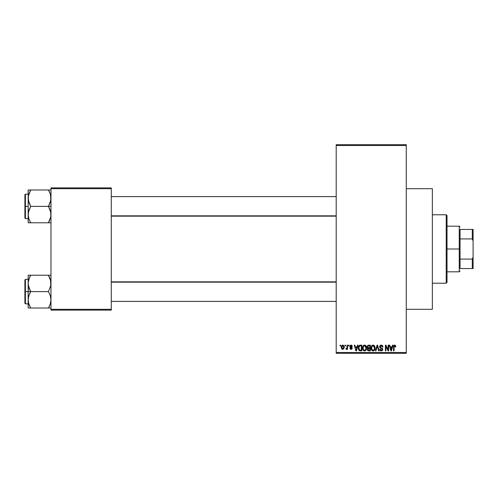 <?xml version="1.0" encoding="UTF-8"?>
<svg xmlns="http://www.w3.org/2000/svg" width="498" height="498" viewBox="0 0 498 498"><rect width="100%" height="100%" fill="white"/><g stroke="black" fill="none" stroke-linecap="round" stroke-linejoin="round"><path stroke-width="0.75" d="M406.275 309.302L432.357 309.302L432.357 188.698L406.275 188.698L432.357 188.698L432.357 309.302L406.275 309.302M336.194 145.509L336.194 352.491L406.275 352.491L406.275 145.509L336.194 145.509L336.194 144.694L406.275 144.694L406.275 145.509L406.275 144.694L336.194 144.694L336.194 353.306L406.275 353.306L406.275 145.509L336.194 145.509M344.94 345.973L344.94 345.158L345.456 345.158L345.456 345.973L344.94 345.973L345.456 345.973L345.456 345.158L344.94 345.158L345.456 345.158L345.456 345.973L344.94 345.973L344.94 345.158L344.94 345.973M346.913 348.88L346.39 349.384L345.898 349.16L346.048 348.569L346.913 348.158L347.013 345.158L347.529 345.158L347.529 349.31L347.013 349.31L347.013 348.644L346.521 349.359L345.898 349.16L346.048 348.569L346.832 348.363L347.013 347.311L346.913 348.158L346.048 348.569L345.898 349.16L346.39 349.384L347.013 348.644L347.013 349.31L347.529 349.31L347.529 345.158L347.013 345.158L347.529 345.158L347.529 349.31L347.013 349.31M348.494 345.973L348.494 345.158L349.011 345.158L349.011 345.973L348.494 345.973L349.011 345.973L349.011 345.158L348.494 345.158L349.011 345.158L349.011 345.973L348.494 345.973L348.494 345.158L348.494 345.973M349.826 346.427L350.573 345.17L351.831 345.319L352.347 346.421L351.825 346.49L351.121 345.68L350.349 346.421L351.887 347.324L352.273 348.202L351.775 349.21L350.424 349.204L349.901 348.195L351.202 348.787L351.744 348.183L350.125 347.311L349.826 346.427L351.75 348.283L351.084 348.787L349.901 348.195L351.102 349.384L352.273 348.202L350.343 346.322L351.046 345.68L351.825 346.49L352.347 346.421L351.084 345.083L349.833 346.297M357.508 345.158L357.06 346.863L357.508 345.158L358.05 345.158L356.475 350.866L355.927 350.866L354.271 345.158L354.813 345.158L355.261 346.863L357.06 346.863L355.261 346.863L354.813 345.158L354.271 345.158L355.927 350.866L356.475 350.866L358.05 345.158L357.508 345.158L358.05 345.158L356.475 350.866L355.927 350.866L354.271 345.158L354.813 345.158M364.567 345.083L365.781 345.618L366.453 346.919L366.036 350.106L364.318 350.922L363.335 350.393L362.768 349.397L362.837 346.434L363.528 345.45L364.567 345.083L363.086 345.954L362.569 348.009C362.482 349.59 363.148 350.567 364.567 350.941C366.011 350.555 366.684 349.552 366.572 347.934L366.055 345.979L364.567 345.083L365.227 345.22M373.089 345.083L374.303 345.618L374.975 346.919L374.552 350.106L372.84 350.922L371.284 349.397L371.359 346.434L372.05 345.45L373.089 345.083L371.601 345.954L371.091 348.009C370.998 349.59 371.664 350.567 373.083 350.941C374.533 350.555 375.199 349.552 375.087 347.934L374.577 345.979L373.089 345.083L373.749 345.22M394.709 345.083L395.524 345.488L395.829 346.863L395.312 346.938L394.951 345.824L394.204 346.01L394.055 350.866L393.538 350.866L393.874 345.469L394.709 345.083L393.538 346.994L393.538 350.866L394.055 350.866L394.13 346.185L394.684 345.749L395.312 346.938L395.829 346.863L395.524 345.488L394.945 345.108M392.474 345.158L392.026 346.863L392.474 345.158L393.015 345.158L391.44 350.866L390.893 350.866L389.237 345.158L389.778 345.158L390.233 346.863L392.026 346.863L390.233 346.863L389.778 345.158L389.237 345.158L390.893 350.866L391.44 350.866L393.015 345.158L392.474 345.158L393.015 345.158L391.44 350.866L390.893 350.866L389.237 345.158L389.778 345.158M388.129 345.158L388.129 349.727L388.129 345.158L388.645 345.158L388.645 350.866L388.091 350.866L385.906 346.291L385.906 350.866L385.384 350.866L385.384 345.158L385.944 345.158L388.129 349.727L385.944 345.158L385.384 345.158L385.384 350.866L385.906 350.866L385.906 346.291L388.091 350.866L388.645 350.866L388.645 345.158L388.129 345.158L388.645 345.158L388.645 350.866L388.091 350.866M379.619 346.944L379.856 345.805L380.584 345.189L381.935 345.22L382.725 346.004L382.943 347.013L382.42 347.087L381.431 345.774L380.167 346.427L380.366 347.355L382.707 348.812L382.582 350.25L381.319 350.941L380.161 350.443L379.756 349.235L380.273 349.16L380.621 350.044L381.493 350.262L382.14 349.87L382.19 348.905L380.049 347.865L379.607 346.739L380.397 348.096L382.109 348.774L382.277 349.353L381.3 350.268L380.273 349.16L379.756 349.235L381.319 350.941L382.794 349.378L380.123 346.726L381.175 345.749L382.42 347.087L382.943 347.013C382.918 345.849 382.346 345.207 381.225 345.083L379.613 346.577M377.123 346.726L375.978 350.866L375.436 350.866L377.061 345.158L377.571 345.158L379.109 350.866L378.573 350.866L377.347 345.824L375.978 350.866L375.436 350.866L375.978 350.866L377.347 345.824L378.573 350.866L379.109 350.866L377.571 345.158L377.061 345.158L377.571 345.158L379.109 350.866L378.573 350.866L377.347 345.824M368.738 345.158L367.163 346.832L367.935 345.301L370.35 345.158L370.35 350.866L367.692 350.486L367.319 349.26L367.873 348.233L367.163 346.832L367.873 348.233L367.312 349.428L368.738 350.866L370.35 350.866L370.35 345.158L368.738 345.158L370.35 345.158L370.35 350.866L368.738 350.866M358.741 346.079L360.309 345.158C358.865 345.456 358.211 346.421 358.348 348.04L359.158 345.525L361.828 345.158L361.828 350.866L359.214 350.567L358.348 348.239L359.556 350.76L361.828 350.866L361.828 345.158L360.309 345.158L361.828 345.158L361.828 350.866M341.304 347.274L341.784 345.537L343.278 345.201L344.137 346.515L343.913 348.644L342.574 349.372L341.479 348.401L341.304 347.274L342.749 349.384L344.199 347.231L342.749 345.083C341.69 345.357 341.205 346.085 341.304 347.274L341.304 347.274M340.047 345.973L340.047 345.158L340.564 345.158L340.564 345.973L340.047 345.973L340.564 345.973L340.564 345.158L340.047 345.158L340.564 345.158L340.564 345.973L340.047 345.973L340.047 345.158L340.047 345.973M50.977 187.883L111.278 187.883L111.278 188.698L50.977 188.698L50.977 309.302L111.278 309.302L111.278 187.883L50.977 187.883L50.977 188.698L50.977 187.883M50.977 310.117L111.278 310.117L111.278 188.698L50.977 188.698L50.977 310.117L50.977 309.302L111.278 309.302L111.278 310.117L50.977 310.117M336.194 353.306L336.194 352.491L406.275 352.491L406.275 353.306L336.194 353.306M395.829 346.863L395.306 346.751M394.684 345.749L394.055 346.944L394.684 345.749L394.13 346.185M394.055 350.866L393.538 350.866L393.538 346.994M393.545 346.676L393.569 346.359L393.545 346.676M393.625 346.048L394.105 345.257M391.366 349.191L391.851 347.529L391.366 349.191M390.918 349.391L390.407 347.529L391.851 347.529L390.407 347.529L390.992 349.683M385.906 350.866L385.384 350.866L385.384 345.158L385.944 345.158M382.769 346.098L382.906 346.602M382.943 347.013L382.42 347.087L382.084 346.141M381.431 345.774L380.982 345.761M380.235 346.241L380.148 346.957M382.788 349.528L382.707 349.97M382.701 349.988L382.408 350.486M381.157 350.928L380.839 350.872M380.684 350.822L380.291 350.58M379.856 349.876L379.781 349.559M379.769 349.397L380.273 349.16M381.082 350.256L381.493 350.262M381.561 350.25L381.916 350.106M382.271 349.484L382.028 348.693M382.072 348.731L382.277 349.353L382.109 348.774L380.304 348.046M382.109 348.774L381.294 348.395L382.109 348.774M381.512 348.457L381.02 348.314M380.578 348.177L380.951 348.295M380.049 347.865L379.65 347.15M379.713 346.104L380.547 345.201M380.578 345.189L380.902 345.108M377.061 345.158L375.436 350.866L377.061 345.158M377.447 346.278L377.552 346.726M374.813 346.44L374.969 346.894M375.069 348.451L375.006 348.917M374.689 349.889L375.006 348.936M373.768 350.791L373.338 350.922M372.84 350.922L372.516 350.835M372.373 350.773L372.006 350.536M371.67 350.169L371.477 349.851M371.508 349.913L371.141 348.743M371.097 347.741L371.215 346.863M372.23 345.319L372.865 345.102M373.961 345.332L374.297 345.612M372.977 350.268L373.811 350.044M371.869 349.409L371.608 348.021L371.825 349.31L373.176 350.268M372.902 345.768L371.894 346.552L371.608 348.021C371.514 346.807 372.006 346.048 373.089 345.749L372.902 345.768M372.996 345.755L373.78 345.967L373.089 345.749L374.571 347.928L373.961 349.92L374.571 347.928C374.689 349.185 374.191 349.963 373.083 350.268L372.759 350.225M371.782 346.82L371.825 349.31M374.558 347.56L373.923 346.079M367.873 350.642L367.524 350.256M367.219 347.361L367.543 347.996M367.182 346.502L367.25 346.172M367.692 350.486L368.171 350.791M367.68 346.832L367.792 346.278L367.748 347.255L368.806 347.828L367.68 346.832L368.19 345.898L367.698 347.044M368.053 349.994L368.925 350.2L367.835 349.21L368.302 350.138M368.856 348.494L369.827 348.494L369.827 350.2L368.925 350.2L369.827 350.2L369.827 348.494L368.308 348.55L367.841 349.54M368.196 348.594L367.829 349.335M369.827 345.824L369.827 347.828L368.806 347.828L369.827 347.828L369.827 345.824L368.19 345.898L369.827 345.824M366.298 346.44L366.447 346.894M366.547 348.451L366.167 349.889M365.507 350.648L364.822 350.922M364.318 350.922L364.001 350.835M362.619 348.743L362.955 349.851M362.631 347.206L362.7 346.863M363.708 345.319L364.349 345.102M365.439 345.332L365.775 345.612M362.812 349.528L362.992 349.913L362.812 349.528M364.455 350.268L365.289 350.044M364.355 350.256L363.391 349.503L363.086 348.021L363.347 349.409M364.387 345.768L363.378 346.552L363.086 348.021C362.992 346.807 363.49 346.048 364.573 345.749L364.387 345.768M364.48 345.755L365.258 345.967L364.573 345.749L366.049 347.928L365.439 349.92L366.049 347.928C366.167 349.185 365.675 349.963 364.561 350.268L364.661 350.268M363.26 346.82L363.31 349.31M366.036 347.56L365.401 346.079M365.887 346.826L365.532 346.216M358.728 349.957L358.572 349.59M358.566 349.577L358.454 349.173M358.479 349.272L358.355 348.432M358.361 347.592L358.423 347.056M360.06 345.17L359.581 345.276M359.4 346.122L359.07 346.658L360.378 345.824L361.311 345.824L361.311 350.2L359.649 350.082L358.865 348.052L359.002 346.894M360.073 345.842L359.488 346.048M358.89 348.619L359.649 350.082L361.311 350.2L361.311 345.824L360.272 345.83M359.239 349.702L360.39 350.2L359.737 350.119M359.263 346.284L358.871 348.339M356.4 349.191L356.885 347.529L356.4 349.191M356.163 350.268L355.871 349.098L356.207 349.994M355.871 349.098L356.026 349.683M355.441 347.529L356.885 347.529L355.441 347.529M352.347 346.421L351.762 346.185M351.825 346.49L351.046 345.68L350.343 346.322L350.853 346.882M350.443 346.658L350.99 346.925M349.901 348.195L350.474 348.382M350.953 348.781L350.418 348.121L351.32 348.768M351.202 348.787L351.75 348.283L350.99 347.704L351.625 347.971M351.737 348.401L351.588 347.94M350.766 347.629L350.324 347.442L350.766 347.629M347.013 348.644L346.39 349.384L345.898 349.16L346.39 349.384L347.013 348.644M346.048 348.569L346.913 348.158L347.013 345.158M346.421 348.644L346.913 348.158L346.421 348.644M344.056 346.166L344.137 346.515M344.193 347.05L344.193 347.417M344.037 348.357L342.842 349.378M342.07 349.179L341.703 348.812M341.36 346.546L341.578 345.842M342.176 345.22L342.562 345.095M342.282 345.855L341.833 346.988L342.089 348.395M343.645 347.735L342.767 348.787L343.39 348.432L343.67 346.982L343.377 346.029L342.612 345.687L343.67 346.982M341.995 348.226L342.767 348.787L341.827 347.237L342.867 345.687M343.639 346.708L343.552 346.34M391.048 349.913L391.297 349.459M372.106 346.235L371.894 346.552M368.732 345.824L368.321 345.861M367.985 347.616L368.371 347.791M364.026 345.88L363.714 346.098M363.584 346.235L363.378 346.552M359.07 346.658L358.877 347.697M341.833 346.988L341.833 347.486M343.39 348.432L343.595 347.978M343.377 346.029L342.985 345.718M446.208 214.775L447.023 215.59L447.023 282.41L446.208 283.225L432.357 283.225L446.208 283.225L446.208 214.775L432.357 214.775L446.208 214.775L446.208 283.225L447.023 282.41L447.023 215.59L446.208 214.775M28.349 285.572L28.162 291.623L30.695 291.623L28.872 287.657L28.162 283.418L28.865 279.21L30.695 275.22L48.437 275.22L50.79 281.264L50.796 285.541L48.437 291.623L30.695 291.623L28.349 285.572M28.162 279.397L25.392 279.397L25.392 303.842L24.9 303.357L24.9 279.882L24.9 291.623L25.392 291.623L25.392 279.397L25.392 291.623L28.162 291.623L28.162 299.821L28.865 295.607L30.695 291.623L48.437 291.623L50.261 295.582L50.977 299.821L50.273 304.029L48.437 308.019L30.695 308.019L28.872 304.06L28.162 299.821L28.162 308.019L50.267 308.019M28.262 301.396L28.162 308.019L30.695 308.019L29.681 308.019L30.695 308.019L28.598 303.133M28.585 303.064L28.872 304.048M50.553 280.175L50.796 285.541L48.437 291.623L50.261 295.582L50.977 299.821L50.273 304.029L48.437 308.019L49.458 308.019L48.437 308.019L50.267 304.041L49.14 306.724M50.535 303.133L50.784 302.018M50.877 281.843L50.796 281.295M48.91 276.066L48.437 275.22L50.977 275.22L48.437 275.22L50.273 279.21M49.526 277.318L48.437 275.22L30.695 275.22L28.872 279.197L30.695 275.22L28.162 275.22L28.162 291.623L25.392 291.623L25.392 303.842L25.392 291.623L24.9 291.623L24.9 279.882L25.392 279.397M29.986 276.539L30.695 275.22L28.162 275.22L28.162 283.418L28.598 280.119M24.9 291.623L24.9 303.357L24.9 291.623M28.616 303.189L28.865 304.029L28.616 303.189M29.675 293.577L30.695 291.623L28.162 291.623L28.162 299.821L28.342 297.698L29.675 293.577M28.262 281.843L29.731 277.056M28.342 275.22L29.675 275.22M336.194 282.154L111.278 282.154L336.194 282.154M111.278 215.846L336.194 215.846L111.278 215.846M460.059 229.441L460.059 238.922L460.059 229.441L472.285 229.441L460.059 229.441M460.059 249L460.059 238.922L460.059 259.078L460.059 249L459.249 249L460.059 249M447.023 226.185L459.249 226.185L459.249 249L459.249 226.185L460.059 226.995M447.023 249L459.249 249L447.023 249M460.059 268.559L460.059 259.078L460.059 268.559L473.1 268.559L473.1 257.149L472.285 259.078L460.059 259.078L472.285 259.078L472.285 268.559L472.285 259.078L473.1 257.149L473.1 268.559L460.059 268.559M447.023 271.815L459.249 271.815L459.249 249L459.249 271.815L460.059 271.005M473.1 229.441L472.285 229.441L472.285 238.922L473.1 240.851L473.1 257.149L473.1 229.441L473.1 240.851L472.285 238.922L472.285 229.441L473.1 229.441M460.059 238.922L472.285 238.922L460.059 238.922M49.532 192.091L48.437 189.981L49.458 189.981L30.695 189.981L50.977 189.981L48.437 189.981L50.261 193.94L50.977 198.179L50.273 202.393L48.437 206.377L50.977 206.377L48.437 206.377L50.79 212.428L50.796 216.705L48.437 222.78L49.458 220.826L48.437 222.78L30.695 222.78L28.872 218.815L28.162 214.582L28.865 210.368L30.695 206.377L28.349 200.333L28.342 196.056L30.695 189.981L28.872 193.959L30.695 189.981L28.162 189.981L28.162 206.377L25.392 206.377L25.392 218.603L25.392 206.377L24.9 206.377L24.9 218.118L24.9 194.643L25.392 194.158L25.392 218.603L24.9 218.118L24.9 206.377L28.162 206.377L28.162 222.78L50.796 222.78M28.262 216.157L28.342 212.459L30.695 206.377L48.437 206.377L30.695 206.377L28.872 202.418L28.162 197.737M30.229 221.934L28.865 218.79M50.784 216.779L50.541 217.881M50.877 196.604L50.796 196.056M50.553 194.936L50.796 200.302L48.437 206.377L50.261 210.343L50.977 214.582L50.796 216.705L49.408 220.944M28.598 194.867L30.695 189.981L28.342 189.981L29.675 189.981M25.392 206.377L25.392 194.158L25.392 206.377M24.9 206.377L24.9 194.643L24.9 206.377M28.865 189.981L28.162 189.981L28.162 222.78L30.695 222.78L29.606 220.682M28.162 198.179L28.262 196.604M29.681 189.981L30.695 189.981L29.998 191.276M30.067 222.78L29.681 222.78L30.067 222.78M49.458 191.929L50.267 193.952M50.522 194.811L50.273 193.971L50.522 194.811M49.072 222.78L48.437 222.78L49.153 221.461M50.535 280.106L50.784 281.221M50.261 304.06L50.522 303.189M30.695 275.22L29.606 277.318M30.067 275.22L29.681 275.22M28.616 280.05L28.865 279.21M50.877 301.396L50.796 301.944M50.267 275.22L50.796 275.22L50.267 275.22M48.437 222.78L49.526 220.682M50.535 194.867L50.784 195.982M28.616 194.811L28.872 193.952M28.342 189.981L28.872 189.981L28.342 189.981M50.522 217.95L50.273 218.79M50.877 216.157L50.796 216.705M28.162 303.842L25.392 303.842M111.278 301.396L336.194 301.396M111.278 281.843L336.194 281.843M336.194 196.604L111.278 196.604M336.194 216.157L111.278 216.157M28.162 218.603L25.392 218.603M28.162 194.158L25.392 194.158"/></g></svg>
